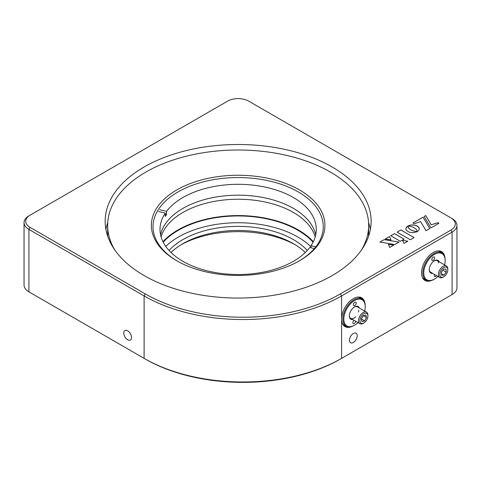 <?xml version="1.0" encoding="UTF-8"?>
<svg xmlns="http://www.w3.org/2000/svg" width="481" height="481" viewBox="0 0 481 481"><rect width="100%" height="100%" fill="white"/><g stroke="black" fill="none" stroke-linecap="round" stroke-linejoin="round"><path stroke-width="0.72" d="M414.075 237.614L400.877 229.996L397.15 232.149M353.343 342.484A5.483 3.169 120 0 0 356.926 337.65A5.483 3.169 120 0 0 356.084 333.255A5.483 3.169 120 0 0 353.343 333.525A5.483 3.169 120 0 0 349.759 338.359A5.483 3.169 120 0 0 350.601 342.755A5.483 3.169 120 0 0 353.343 342.484M127.657 330.808A5.483 3.169 -120 0 0 124.916 330.537A5.483 3.169 -120 0 0 124.074 334.932A5.483 3.169 -120 0 0 127.657 339.766A5.483 3.169 -120 0 0 130.399 340.037A5.483 3.169 -120 0 0 131.241 335.642A5.483 3.169 -120 0 0 127.657 330.808M444.943 257.696A16.625 9.596 120 0 0 441.588 251.671A16.625 9.596 120 0 0 433.273 252.495A16.625 9.596 120 0 0 422.414 267.141A16.625 9.596 120 0 0 424.963 280.465A16.625 9.596 120 0 0 431.86 280.357M441.414 252.531A16.625 9.596 120 0 0 440.325 251.136M365.013 303.848A16.625 9.596 120 0 0 361.658 297.817A16.625 9.596 120 0 0 353.343 298.641A16.625 9.596 120 0 0 341.588 318.999A16.625 9.596 120 0 0 345.033 326.611A16.625 9.596 120 0 0 351.93 326.503M361.484 298.677A16.625 9.596 120 0 0 360.395 297.282M332.185 166.985A132.984 76.78 0 0 0 187.259 150.343A132.984 76.78 0 0 0 105.165 221.278A132.984 76.78 0 0 0 144.114 275.565A132.984 76.78 0 0 0 289.039 292.214A132.984 76.78 0 0 0 371.134 221.278A132.984 76.78 0 0 0 332.185 166.985M107.75 222.493A132.984 76.78 0 0 0 105.91 229.419M370.388 229.419A132.984 76.78 0 0 0 368.548 222.493M343.939 325.787A16.625 9.596 120 0 0 345.689 326.034M423.869 279.641A16.625 9.596 120 0 0 425.625 279.882M452.08 218.56L450.907 217.881L452.08 218.56A16.625 9.596 180 0 1 456.95 225.349A16.625 9.596 180 0 1 452.08 232.137L341.588 295.929A139.634 80.616 180 0 1 144.114 295.929L28.92 229.419A16.625 9.596 180 0 1 24.05 222.631L24.05 285.071A16.625 9.596 0 0 0 28.92 291.859L144.114 358.363A139.634 80.616 0 0 0 341.588 358.363L340.416 359.042A137.975 79.66 180 0 1 145.286 359.042L30.093 292.532A14.959 8.64 180 0 1 30.075 292.526M144.114 358.363L145.286 359.042L144.114 358.363L144.114 295.929L145.286 293.891A137.975 79.66 0 0 0 340.416 293.891L450.907 230.098A14.959 8.64 0 0 0 450.907 217.881L248.731 101.154A14.959 8.64 0 0 0 227.567 101.154L28.92 215.849A16.625 9.596 180 0 0 24.05 222.631M450.925 295.238A14.959 8.64 180 0 1 450.907 295.25L340.416 359.042M340.416 293.891L341.588 295.929L341.588 358.363L452.08 294.57A16.625 9.596 0 0 0 456.95 287.782L456.95 225.349M450.907 295.25L452.08 294.57L450.907 295.25L452.08 294.57L452.08 232.137L450.907 230.098M30.093 215.169L28.92 215.849L30.093 215.169A14.959 8.64 0 0 0 30.093 227.387L28.92 229.419L28.92 291.859L30.093 292.532M30.093 227.387L145.286 293.891M390.945 239.941L389.508 236.532L385.281 238.973L390.945 239.941L389.508 236.532M389.508 236.562L385.317 238.979M429.743 228.583L423.027 217.178L412.951 222.998L414.219 223.731L420.616 221.615L426.028 230.73L429.743 228.583L423.027 217.178M423.027 217.208L412.975 223.01M416.805 231.842L417.316 231.577L413.582 231.036L410.203 229.545L408.483 227.91L407.774 226.094L405.94 228.072L405.856 229.184L406.601 230.615L409.433 232.251L413.197 232.684L416.805 231.842M430.91 227.91L438.906 223.292L437.878 222.697L431.192 224.771L425.817 215.566L424.188 216.51L430.91 227.91M390.8 235.786L400.354 241.3L404.094 239.141L394.54 233.628L390.8 235.786M404.01 243.428L407.846 241.215L402.537 240.314L404.01 243.428M393.662 245.166L388.353 244.366L389.742 247.426L393.662 245.166M399.038 242.063L384.151 239.622L379.918 242.069L394.715 244.558L399.038 242.063M413.804 227.465L416.39 229.413L417.328 231.547L418.825 230.279L419.318 228.812L418.819 227.345L417.34 226.052L415.109 225.198L412.566 224.916L410.028 225.198L407.798 226.052L410.978 226.473L413.804 227.465M397.126 232.131L410.347 239.766L414.099 237.602L400.877 229.966L397.126 232.131M399.002 242.081L384.151 239.652L379.954 242.075M393.62 245.19L388.365 244.396M438.882 223.304L437.878 222.727L431.192 224.801L425.817 215.596L424.2 216.528M419.318 228.824L418.205 226.695L415.109 225.228L411.279 225.012L407.84 226.058M417.267 231.601L413.582 231.06L410.732 229.9L408.724 228.253L407.774 226.118L406.307 227.381L405.826 228.824M404.07 239.159L394.54 233.652L390.825 235.798M407.81 241.234L402.555 240.344M298.917 261.111A85.113 49.14 0 0 0 323.262 226.707A85.113 49.14 0 0 0 298.334 191.961A85.113 49.14 0 0 0 205.579 181.307A85.113 49.14 0 0 0 153.036 226.707A85.113 49.14 0 0 0 177.381 261.111M313.335 241.684A85.113 49.14 0 0 0 298.334 229.966A85.113 49.14 0 0 0 162.963 241.684M176.792 260.774L176.792 260.774A86.772 50.096 180 0 1 176.792 189.923A86.772 50.096 180 0 1 299.507 189.923A86.772 50.096 180 0 1 299.507 260.774A86.772 50.096 180 0 1 176.792 260.774M361.339 250.204A130.495 75.343 0 0 0 368.644 225.349A130.495 75.343 0 0 0 330.423 172.078A130.495 75.343 0 0 0 188.209 155.742A130.495 75.343 0 0 0 107.654 225.349A130.495 75.343 0 0 0 114.959 250.204M368.548 236.345A130.495 75.343 0 0 0 368.644 233.489L368.644 225.349M163.227 242.214A84.446 48.755 180 0 1 297.859 230.237A84.446 48.755 180 0 1 313.071 242.214M311.009 246.849A84.446 48.755 0 0 0 297.859 237.019A84.446 48.755 0 0 0 165.759 246.392M169.035 250.457A78.132 45.106 180 0 1 293.398 239.598A78.132 45.106 180 0 1 307.263 250.457M171.014 252.495A78.132 45.106 180 0 1 182.9 243.675A78.132 45.106 180 0 1 293.398 243.675L293.398 243.675A78.132 45.106 180 0 1 305.285 252.495M295.106 244.691A83.117 47.986 0 0 0 181.193 244.691M107.654 225.349L107.654 233.489A130.495 75.343 0 0 0 107.75 236.345M352.717 319.534A7.317 4.221 -60 0 1 349.344 315.879A7.317 4.221 -60 0 1 349.35 315.674A7.317 4.221 -60 0 1 354.521 306.92A7.317 4.221 -60 0 1 359.367 308.014M349.35 315.596A6.65 3.842 120 0 0 355.718 316.738M358.441 312.019A6.65 3.842 120 0 0 358.748 310.095M353.367 304.683A1.996 1.154 120 0 0 353.782 305.651A1.996 1.154 120 0 0 355.297 305.14A1.996 1.154 120 0 0 356.187 303.168A1.996 1.154 120 0 0 355.778 302.2A1.996 1.154 120 0 0 354.263 302.711A1.996 1.154 120 0 0 353.367 304.683M354.106 320.334A1.996 1.154 120 0 0 352.85 322.619A1.996 1.154 120 0 0 353.264 323.587A1.996 1.154 120 0 0 354.725 323.13A1.996 1.154 120 0 0 355.663 321.23M364.64 311.057A15.127 8.736 120 0 0 365.211 307.143A15.127 8.736 120 0 0 365.217 306.716A15.127 8.736 120 0 0 354.701 300.439A15.127 8.736 120 0 0 343.831 318.644A15.127 8.736 120 0 0 354.521 325.246A15.127 8.736 120 0 0 357.99 322.577M354.521 325.246L354.046 325.517A15.795 9.115 -60 0 1 346.152 326.298A15.795 9.115 -60 0 1 342.887 318.626A15.795 9.115 -60 0 1 349.952 302.994A15.795 9.115 -60 0 1 361.946 298.948A15.795 9.115 -60 0 1 365.217 306.175L365.217 306.716M358.628 297.042A15.795 9.115 -60 0 1 358.886 297.18L361.946 298.948M346.152 326.298L343.097 324.537A15.795 9.115 -60 0 1 342.845 324.38M357.425 306.896A6.65 3.842 120 0 0 354.281 307.064M432.647 273.382A7.317 4.221 -60 0 1 429.341 270.641A7.317 4.221 -60 0 1 429.274 269.733A7.317 4.221 -60 0 1 434.451 260.774A7.317 4.221 -60 0 1 439.297 261.868M429.28 269.45A6.65 3.842 120 0 0 429.335 270.015A6.65 3.842 120 0 0 431.361 272.493M431.842 259.8A1.996 1.154 120 0 0 432.239 260.461A1.996 1.154 120 0 0 433.88 259.812A1.996 1.154 120 0 0 434.632 257.672A1.996 1.154 120 0 0 434.235 257.01A1.996 1.154 120 0 0 432.593 257.654A1.996 1.154 120 0 0 431.842 259.8M434.517 274.465A1.996 1.154 120 0 0 434.271 275.817A1.996 1.154 120 0 0 434.662 276.485A1.996 1.154 120 0 0 436.489 275.601M444.57 264.911A15.127 8.736 120 0 0 445.147 260.57A15.127 8.736 120 0 0 445.009 258.688A15.127 8.736 120 0 0 432.75 255.531A15.127 8.736 120 0 0 423.887 274.801A15.127 8.736 120 0 0 434.451 279.094A15.127 8.736 120 0 0 437.92 276.425M434.451 279.094L433.982 279.371A15.795 9.115 -60 0 1 426.082 280.152A15.795 9.115 -60 0 1 422.955 274.885A15.795 9.115 -60 0 1 428.896 257.924A15.795 9.115 -60 0 1 441.877 252.796A15.795 9.115 -60 0 1 445.003 258.063A15.795 9.115 -60 0 1 445.147 260.029L445.147 260.57M438.558 250.89A15.795 9.115 -60 0 1 438.816 251.034L441.877 252.796M426.082 280.152L423.027 278.385A15.795 9.115 -60 0 1 422.775 278.228M438.624 262.933A6.65 3.842 120 0 0 434.211 260.918M447.126 267.658A5.652 3.265 120 0 0 441.582 269.6A5.652 3.265 120 0 0 440.488 276.635A5.652 3.265 120 0 0 443.807 276.761A5.652 3.265 120 0 0 447.805 269.841A5.652 3.265 120 0 0 447.126 267.658M443.807 276.761L443.103 277.17A6.65 3.842 -60 0 1 439.778 277.501A6.65 3.842 -60 0 1 439.195 277.02A6.65 3.842 -60 0 1 440.115 269.27A6.65 3.842 -60 0 1 446.428 265.981A6.65 3.842 -60 0 1 447.005 266.462A6.65 3.842 -60 0 1 447.805 269.029L447.805 269.841M446.242 272.12L446.061 269.101L443.626 269.126L441.372 272.174L441.552 275.198L443.993 275.168L446.242 272.12L442.857 270.166M441.462 273.713L443.993 275.168M361.141 323.244A5.652 3.265 120 0 0 363.925 322.937A5.652 3.265 120 0 0 367.917 316.017A5.652 3.265 120 0 0 366.702 313.402A5.652 3.265 120 0 0 361.051 316.769A5.652 3.265 120 0 0 361.141 323.244M363.925 322.937L363.215 323.346A6.65 3.842 -60 0 1 359.944 323.701A6.65 3.842 -60 0 1 359.89 323.671A6.65 3.842 -60 0 1 359.866 316.041A6.65 3.842 -60 0 1 366.492 312.127A6.65 3.842 -60 0 1 366.54 312.157A6.65 3.842 -60 0 1 367.917 315.199L367.917 316.017M361.291 319.077L362.031 321.663L364.664 320.905L366.558 317.568L365.813 314.983L363.179 315.734L361.291 319.077M363.317 315.698L366.558 317.568M361.339 318.987L364.664 320.905M315.199 236.886A78.132 45.106 0 0 0 293.302 212.398A78.132 45.106 0 0 0 214.285 201.401A78.132 45.106 0 0 0 161.099 236.886M293.302 208.327A78.132 45.106 0 0 0 212.596 197.655A78.132 45.106 0 0 0 160.588 234.848A78.132 45.106 180 0 1 267.899 198.569A78.132 45.106 180 0 1 315.71 234.848A78.132 45.106 0 0 0 293.302 208.327M314.364 248.575L309.746 247.481A78.132 45.106 180 0 1 208.399 271.128A78.132 45.106 180 0 1 160.017 229.419A78.132 45.106 180 0 1 165.29 213.137L165.29 216.396A78.132 45.106 180 0 1 166.552 214.622L166.552 211.363A78.132 45.106 180 0 1 267.899 187.71A78.132 45.106 180 0 1 316.282 229.419A78.132 45.106 180 0 1 311.009 245.707L315.789 246.837M159.788 209.752L166.552 211.363M165.29 214.316L166.552 214.622M165.29 213.137L158.526 211.526M311.009 245.707L311.009 247.781M437.301 260.714L446.428 265.981M430.657 272.234L439.778 277.501M357.371 306.866L366.54 312.157M350.721 318.38L359.89 323.671"/></g></svg>
